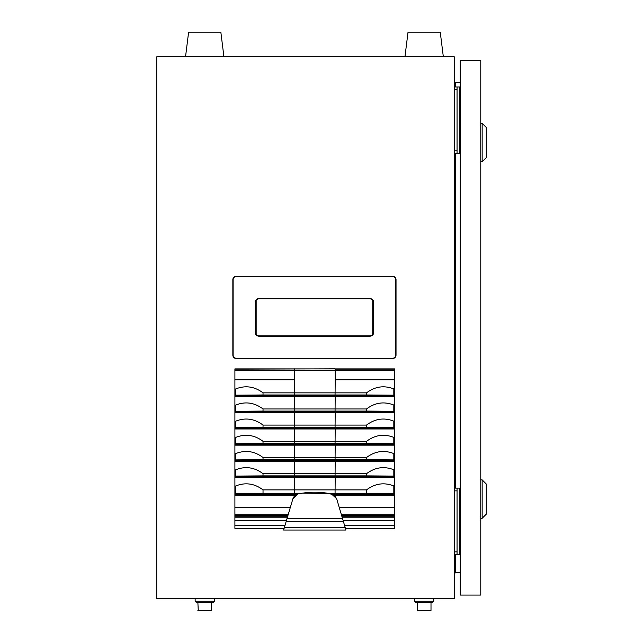 <?xml version="1.0" encoding="UTF-8"?>
<svg xmlns="http://www.w3.org/2000/svg" width="643" height="643" viewBox="0 0 643 643"><rect width="100%" height="100%" fill="white"/><g stroke="black" fill="none" stroke-linecap="round" stroke-linejoin="round"><path stroke-width="0.96" d="M460.211 153.516L454.312 153.516M454.312 150.767L457.052 150.767L457.052 153.516M454.312 87.006L460.211 87.006M457.052 87.006L457.052 89.747L454.312 89.747M457.052 150.767L457.052 89.747M460.211 554.628L454.312 554.628M454.312 551.887L457.052 551.887L457.052 554.628M454.312 488.117L460.211 488.117M457.052 488.117L457.052 490.858L454.312 490.858M457.052 551.887L457.052 490.858M482.154 123.343L482.154 161.739L480.779 161.739L482.154 161.739L486.269 157.623L482.154 161.739L482.154 123.343L480.779 123.343L482.154 123.343L486.269 127.459L486.269 157.623L486.269 127.459L482.154 123.343M480.779 479.887L482.154 479.887L482.154 518.282L480.779 518.282M482.154 479.887L486.269 484.002L486.269 514.175L482.154 518.282M460.211 60.265L480.779 60.265L480.779 595.08L460.211 595.08L460.211 60.265M156.731 56.833L156.731 598.504L454.312 598.504L454.312 56.833L156.731 56.833M454.312 81.516L455.413 82.617L460.211 82.617M460.211 572.728L455.413 572.728L454.312 573.821M392.6 358.255L236.27 358.529A3.432 3.432 0 0 1 232.846 355.097L232.846 279.673A3.432 3.432 0 0 1 236.27 276.249L392.6 276.249A3.432 3.432 0 0 1 396.032 279.673L396.032 355.097A3.432 3.432 0 0 1 392.6 358.529L236.27 358.529L392.6 358.255A3.151 3.151 0 0 0 395.758 355.097L395.758 279.673A3.151 3.151 0 0 0 392.6 276.522L236.27 276.522A3.151 3.151 0 0 0 233.12 279.673L233.12 355.097A3.151 3.151 0 0 0 236.27 358.255M373.406 302.298A3.432 3.432 0 0 0 369.974 298.874L258.896 298.874A3.432 3.432 0 0 0 255.472 302.298L255.472 332.471A3.432 3.432 0 0 0 258.896 335.895L369.974 335.895A3.432 3.432 0 0 0 373.406 332.471L373.406 302.298L373.679 332.471A3.705 3.705 0 0 1 369.974 336.176L258.896 336.176A3.705 3.705 0 0 1 255.199 332.471L255.199 302.298A3.705 3.705 0 0 1 258.896 298.601L369.974 298.601A3.705 3.705 0 0 1 373.679 302.298M258.896 336.176L369.974 336.176M256.155 334.529L256.155 300.241M372.723 300.241L372.723 334.529M212.962 602.62L214.328 601.253L195.134 601.253L196.501 602.62L212.962 602.62L214.328 601.253L214.328 598.504M195.134 598.504L195.134 601.253L196.557 602.62M432.369 602.62L433.744 601.253L414.542 601.253L415.917 602.62L432.369 602.62L433.744 601.253L433.744 598.504M415.965 602.62L417.291 602.62L417.291 610.44L431.003 610.44L420.659 610.85M223.933 56.833L220.846 32.15L188.616 32.15L185.53 56.833M443.34 56.833L440.254 32.15L408.032 32.15L404.945 56.833M431.003 602.62L431.003 610.44L424.147 610.85M211.177 610.85L197.875 610.44L211.587 610.44L211.177 610.85L211.587 602.62M234.904 390.639L235.74 388.935C245.393 385.141 254.491 386.443 263.027 392.857L263.027 394.971L234.904 395.18L234.904 368.889L394.657 368.889L394.657 390.639L393.821 388.935C384.168 385.141 375.07 386.443 366.534 392.857L366.534 394.971L394.657 395.18L394.657 406.754L393.821 405.05C384.168 401.248 375.07 402.558 366.534 408.964L366.534 411.078L394.657 411.295L394.657 422.869L393.821 421.157C384.168 417.363 375.07 418.673 366.534 425.079L366.534 427.33L394.657 427.547L394.657 439.113L393.821 437.409C384.168 433.615 375.07 434.925 366.534 441.331L366.534 443.509L394.657 443.726L394.657 455.3L393.821 453.588C384.168 449.795 375.07 451.105 366.534 457.511L366.534 459.697L394.657 459.906L394.657 471.48L393.821 469.776C384.168 465.974 375.07 467.284 366.534 473.69L366.534 475.876L394.657 476.085L394.657 487.659L393.821 485.955C384.168 482.162 375.07 483.464 366.534 489.878L366.534 493.494L394.657 493.711L394.657 528.498L345.492 528.562L342.494 518.427L345.934 530.041L283.627 530.041L292.911 498.719L294.39 496.083A34.971 0.547 -90 0 1 294.381 495.142L294.39 494.258L234.904 494.258L234.904 487.659L235.74 485.955C245.393 482.162 254.491 483.464 263.027 489.878L263.027 493.494L234.904 493.711M292.911 498.719L298.087 493.953L294.39 494.258L294.486 489.878A34.971 0.547 -90 0 1 294.381 477.516L294.486 473.69A34.971 0.547 -90 0 1 294.381 461.336L294.486 457.511A34.971 0.547 -90 0 1 294.381 445.157L294.486 441.331A34.971 0.547 -90 0 1 294.381 428.969L294.486 425.079A34.971 0.547 -90 0 1 294.381 412.726L294.486 408.964A34.971 0.547 -90 0 1 294.381 396.61L294.486 392.857L263.027 392.857M234.904 406.754L235.74 405.05C245.393 401.248 254.491 402.558 263.027 408.964L263.027 411.078L234.904 411.295L234.904 395.726L335.172 395.726L335.075 394.971L263.027 394.971M234.904 395.726L234.904 395.18M263.027 411.078L335.075 411.078L335.075 408.964L263.027 408.964M234.904 422.869L235.74 421.157C245.393 417.363 254.491 418.673 263.027 425.079L263.027 427.33L234.904 427.547L234.904 411.295M263.027 427.33L335.075 427.33L335.075 425.079L263.027 425.079M234.904 439.113L235.74 437.409C245.393 433.615 254.491 434.925 263.027 441.331L263.027 443.509L234.904 443.726L234.904 427.547M263.027 443.509L335.075 443.509L335.075 441.331L263.027 441.331M234.904 455.3L235.74 453.588C245.393 449.795 254.491 451.105 263.027 457.511L263.027 459.697L234.904 459.906L234.904 443.726M263.027 459.697L335.075 459.697L335.075 457.511L263.027 457.511M234.904 471.48L235.74 469.776C245.393 465.974 254.491 467.284 263.027 473.69L263.027 475.876L234.904 476.085L234.904 459.906M263.027 475.876L335.075 475.876L335.075 473.69L263.027 473.69M234.904 487.659L234.904 476.085M298.087 493.953C309.17 491.67 320.302 491.67 331.466 493.953L336.651 498.719L334.135 495.142L329.087 493.494L335.075 493.494L335.075 489.878L263.027 489.878M300.45 493.494L263.027 493.494M234.904 379.804L294.381 379.804A34.971 0.547 -90 0 0 294.486 392.857L366.534 392.857M394.657 379.804L335.18 379.804A34.971 0.547 -90 0 1 335.075 392.857L335.075 394.971L366.534 394.971M234.904 396.61L335.18 396.61A34.971 0.547 -90 0 1 335.075 408.964L366.534 408.964M234.904 411.841L335.172 411.841L335.075 411.078L366.534 411.078M234.904 412.726L335.18 412.726A34.971 0.547 -90 0 1 335.075 425.079L366.534 425.079M234.904 428.093L335.172 428.093L335.075 427.33L366.534 427.33M234.904 428.969L335.18 428.969A34.971 0.547 -90 0 1 335.075 441.331L366.534 441.331M234.904 444.273L335.172 444.273L335.075 443.509L366.534 443.509M234.904 445.157L335.18 445.157A34.971 0.547 -90 0 1 335.075 457.511L366.534 457.511M234.904 460.452L335.172 460.452L335.075 459.697L366.534 459.697M234.904 461.336L335.18 461.336A34.971 0.547 -90 0 1 335.075 473.69L366.534 473.69M234.904 476.632L335.172 476.632L335.075 475.876L366.534 475.876M234.904 477.516L335.18 477.516A34.971 0.547 -90 0 1 335.075 489.878L366.534 489.878M332.511 494.258L335.172 494.258L335.075 493.494L366.534 493.494M329.087 493.494L302.564 493.157M297.05 494.258L294.39 496.083M284.126 528.377L234.904 528.377L284.069 528.562L287.067 518.427L342.494 518.427L336.651 498.719M290.306 507.496L234.904 507.496L234.904 494.258M288.16 514.754L234.904 514.754L234.904 507.496M234.904 528.377L234.904 514.754M339.255 507.496L394.657 507.496M341.401 514.754L394.657 514.754M394.657 493.711L394.657 487.659M394.657 395.18L394.657 390.639M394.657 411.295L394.657 406.754M394.657 427.547L394.657 422.869M394.657 443.726L394.657 439.113M394.657 459.906L394.657 455.3M394.657 476.085L394.657 471.48M459.801 153.516L459.801 87.006M459.801 554.628L459.801 488.117M455.413 82.617L455.413 87.006M455.413 153.516L455.413 488.117M455.413 554.628L455.413 572.728M394.657 396.61L335.18 396.61L335.172 395.726L394.657 395.726M394.657 412.726L335.18 412.726L335.172 411.841L394.657 411.841M394.657 428.969L335.18 428.969L335.172 428.093L394.657 428.093M394.657 445.157L335.18 445.157L335.172 444.273L394.657 444.273M394.657 461.336L335.18 461.336L335.172 460.452L394.657 460.452M394.657 477.516L335.18 477.516L335.172 476.632L394.657 476.632M334.135 495.142L335.18 495.142L335.172 494.258L394.657 494.258M234.904 495.142L295.426 495.142M335.172 496.083A34.971 0.547 -90 0 0 335.18 495.142L394.657 495.142M287.927 515.541L234.904 515.541M287.726 516.216L234.904 516.216M287.437 517.189L234.904 517.189M286.473 520.436L234.904 520.436M284.978 525.5L234.904 525.5M342.124 517.189L394.657 517.189M341.835 516.216L394.657 516.216M345.436 528.377L394.657 528.377M341.634 515.541L394.657 515.541M343.089 520.436L394.657 520.436M344.584 525.5L394.657 525.5M234.904 379.619L294.381 379.619L294.703 368.817M234.904 369.154L334.858 368.817M394.657 379.619L335.18 379.619L335.164 369.154L394.657 369.154M234.904 370.521L394.657 370.521M286.095 521.714L343.466 521.714M284.415 527.389L345.146 527.389M393.821 493.848L393.821 485.955M393.821 476.23L393.821 469.776M393.821 460.05L393.821 453.588M393.821 443.863L393.821 437.409M393.821 427.683L393.821 421.157M393.821 411.432L393.821 405.05M393.821 395.324L393.821 388.935M235.74 493.848L235.74 485.955M235.74 476.23L235.74 469.776M235.74 460.05L235.74 453.588M235.74 443.863L235.74 437.409M235.74 427.683L235.74 421.157M235.74 411.432L235.74 405.05M235.74 395.324L235.74 388.935M414.542 601.253L414.542 598.504L414.542 601.253L415.917 602.62M417.291 610.44L417.701 610.85L417.291 610.44M197.875 602.62L198.285 610.85"/></g></svg>
